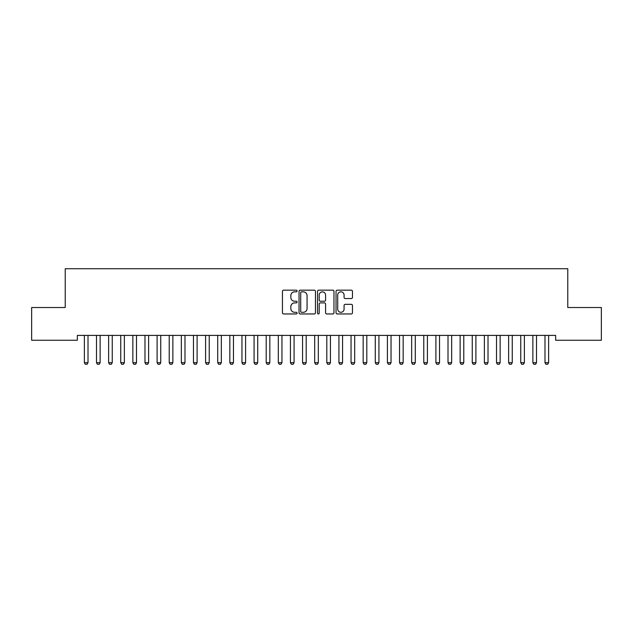 <?xml version="1.0" encoding="UTF-8"?>
<svg xmlns="http://www.w3.org/2000/svg" width="633" height="633" viewBox="0 0 633 633"><rect width="100%" height="100%" fill="white"/><g stroke="black" fill="none" stroke-linecap="round" stroke-linejoin="round"><path stroke-width="0.95" d="M297.106 290.998A0.831 0.831 0 0 0 296.276 290.167L283.631 290.167A1.187 1.187 0 0 0 282.445 291.354L282.445 312.773A1.187 1.187 0 0 0 283.631 313.96L296.276 313.96A0.831 0.831 0 0 0 297.106 313.129A0.831 0.831 0 0 0 296.276 312.298L294.638 312.298A3.806 3.806 0 0 1 290.832 308.485L290.832 306.704A3.806 3.806 0 0 1 294.638 302.898L296.276 302.898A0.831 0.831 0 0 0 297.106 302.06A0.831 0.831 0 0 0 296.276 301.229L294.638 301.229A3.806 3.806 0 0 1 290.832 297.423L290.832 295.643A3.806 3.806 0 0 1 294.638 291.829L296.276 291.829A0.831 0.831 0 0 0 297.106 290.998M351.268 298.554A1.187 1.187 0 0 0 352.462 297.368L352.462 291.354A1.187 1.187 0 0 0 351.268 290.167L337.231 290.167A1.187 1.187 0 0 0 336.044 291.354L336.044 312.773A1.187 1.187 0 0 0 337.231 313.96L351.268 313.96A1.187 1.187 0 0 0 352.462 312.773L352.462 305.517A1.187 1.187 0 0 0 351.268 304.323L345.262 304.323A1.187 1.187 0 0 0 344.075 305.517L344.075 309.11A3.181 3.181 0 0 1 340.894 312.298A3.181 3.181 0 0 1 337.706 309.11L337.706 295.018A3.181 3.181 0 0 1 340.894 291.829A3.181 3.181 0 0 1 344.075 295.018L344.075 297.368A1.187 1.187 0 0 0 345.262 298.554L351.268 298.554M555.655 335.395L77.345 335.395L77.345 340.245L31.65 340.245L31.65 307.519L65.223 307.519L65.223 268.732L567.777 268.732L567.777 307.519L601.35 307.519L601.35 340.245L555.655 340.245L555.655 335.395M315.456 291.354A1.187 1.187 0 0 0 314.269 290.167L300.232 290.167A1.187 1.187 0 0 0 299.037 291.354L299.037 312.773A1.187 1.187 0 0 0 300.232 313.96L314.269 313.96A1.187 1.187 0 0 0 315.456 312.773L315.456 291.354M318.731 290.167L332.768 290.167A1.187 1.187 0 0 1 333.963 291.354L333.963 312.773A1.187 1.187 0 0 1 332.768 313.96L326.763 313.96A1.187 1.187 0 0 1 325.576 312.773L325.576 304.085A1.187 1.187 0 0 0 324.381 302.898L320.393 302.898A1.187 1.187 0 0 0 319.206 304.085L319.206 313.129A0.831 0.831 0 0 1 318.375 313.96A0.831 0.831 0 0 1 317.544 313.129L317.544 291.354A1.187 1.187 0 0 1 318.731 290.167M301.537 291.829A0.831 0.831 0 0 0 300.707 292.668L300.707 311.46A0.831 0.831 0 0 0 301.537 312.298L303.262 312.298A3.806 3.806 0 0 0 307.068 308.485L307.068 295.643A3.806 3.806 0 0 0 303.262 291.829L301.537 291.829M325.576 295.073A3.181 3.181 0 0 0 322.387 291.892A3.181 3.181 0 0 0 319.206 295.073L319.206 300.042A1.187 1.187 0 0 0 320.393 301.229L324.381 301.229A1.187 1.187 0 0 0 325.576 300.042L325.576 295.073M88.011 336.028A1.211 1.211 0 0 1 88.074 335.656A1.211 1.211 0 0 0 88.011 336.028L88.011 362.693L84.379 362.693L84.379 336.028A1.211 1.211 0 0 0 84.324 335.656A1.211 1.211 0 0 1 84.379 336.028M88.011 362.693L87.109 364.268L85.289 364.268L84.379 362.693M100.133 336.028A1.211 1.211 0 0 1 100.196 335.656A1.211 1.211 0 0 0 100.133 336.028L100.133 362.693L96.501 362.693L96.501 336.028A1.211 1.211 0 0 0 96.445 335.656A1.211 1.211 0 0 1 96.501 336.028M112.255 336.028A1.211 1.211 0 0 1 112.31 335.656A1.211 1.211 0 0 0 112.255 336.028L112.255 362.693L108.623 362.693L108.623 336.028A1.211 1.211 0 0 0 108.559 335.656A1.211 1.211 0 0 1 108.623 336.028M100.133 362.693L99.223 364.268L97.411 364.268L96.501 362.693M112.255 362.693L111.345 364.268L109.533 364.268L108.623 362.693M124.377 336.028A1.211 1.211 0 0 1 124.432 335.656A1.211 1.211 0 0 0 124.377 336.028L124.377 362.693L120.745 362.693L120.745 336.028A1.211 1.211 0 0 0 120.681 335.656A1.211 1.211 0 0 1 120.745 336.028M136.499 336.028A1.211 1.211 0 0 1 136.554 335.656A1.211 1.211 0 0 0 136.499 336.028L136.499 362.693L132.859 362.693L132.859 336.028A1.211 1.211 0 0 0 132.803 335.656A1.211 1.211 0 0 1 132.859 336.028M124.377 362.693L123.467 364.268L121.647 364.268L120.745 362.693M136.499 362.693L135.589 364.268L133.769 364.268L132.859 362.693M148.62 336.028A1.211 1.211 0 0 1 148.676 335.656A1.211 1.211 0 0 0 148.62 336.028L148.62 362.693L144.981 362.693L144.981 336.028A1.211 1.211 0 0 0 144.925 335.656A1.211 1.211 0 0 1 144.981 336.028M148.62 362.693L147.711 364.268L145.891 364.268L144.981 362.693M160.742 336.028A1.211 1.211 0 0 1 160.798 335.656A1.211 1.211 0 0 0 160.742 336.028L160.742 362.693L157.103 362.693L157.103 336.028A1.211 1.211 0 0 0 157.047 335.656A1.211 1.211 0 0 1 157.103 336.028M160.742 362.693L159.833 364.268L158.013 364.268L157.103 362.693M172.864 336.028A1.211 1.211 0 0 1 172.92 335.656A1.211 1.211 0 0 0 172.864 336.028L172.864 362.693L169.225 362.693L169.225 336.028A1.211 1.211 0 0 0 169.169 335.656A1.211 1.211 0 0 1 169.225 336.028M184.986 336.028A1.211 1.211 0 0 1 185.042 335.656A1.211 1.211 0 0 0 184.986 336.028L184.986 362.693L181.347 362.693L181.347 336.028A1.211 1.211 0 0 0 181.291 335.656A1.211 1.211 0 0 1 181.347 336.028M197.108 336.028A1.211 1.211 0 0 1 197.164 335.656A1.211 1.211 0 0 0 197.108 336.028L197.108 362.693L193.469 362.693L193.469 336.028A1.211 1.211 0 0 0 193.413 335.656A1.211 1.211 0 0 1 193.469 336.028M209.23 336.028A1.211 1.211 0 0 1 209.286 335.656A1.211 1.211 0 0 0 209.23 336.028L209.23 362.693L205.59 362.693L205.59 336.028A1.211 1.211 0 0 0 205.535 335.656A1.211 1.211 0 0 1 205.59 336.028M221.344 336.028A1.211 1.211 0 0 1 221.408 335.656A1.211 1.211 0 0 0 221.344 336.028L221.344 362.693L217.712 362.693L217.712 336.028A1.211 1.211 0 0 0 217.657 335.656A1.211 1.211 0 0 1 217.712 336.028M233.466 336.028A1.211 1.211 0 0 1 233.53 335.656A1.211 1.211 0 0 0 233.466 336.028L233.466 362.693L229.834 362.693L229.834 336.028A1.211 1.211 0 0 0 229.779 335.656A1.211 1.211 0 0 1 229.834 336.028M245.588 336.028A1.211 1.211 0 0 1 245.651 335.656A1.211 1.211 0 0 0 245.588 336.028L245.588 362.693L241.956 362.693L241.956 336.028A1.211 1.211 0 0 0 241.901 335.656A1.211 1.211 0 0 1 241.956 336.028M257.71 336.028A1.211 1.211 0 0 1 257.766 335.656A1.211 1.211 0 0 0 257.71 336.028L257.71 362.693L254.078 362.693L254.078 336.028A1.211 1.211 0 0 0 254.015 335.656A1.211 1.211 0 0 1 254.078 336.028M269.832 336.028A1.211 1.211 0 0 1 269.887 335.656A1.211 1.211 0 0 0 269.832 336.028L269.832 362.693L266.2 362.693L266.2 336.028A1.211 1.211 0 0 0 266.137 335.656A1.211 1.211 0 0 1 266.2 336.028M281.954 336.028A1.211 1.211 0 0 1 282.009 335.656A1.211 1.211 0 0 0 281.954 336.028L281.954 362.693L278.314 362.693L278.314 336.028A1.211 1.211 0 0 0 278.259 335.656A1.211 1.211 0 0 1 278.314 336.028M294.076 336.028A1.211 1.211 0 0 1 294.131 335.656A1.211 1.211 0 0 0 294.076 336.028L294.076 362.693L290.436 362.693L290.436 336.028A1.211 1.211 0 0 0 290.381 335.656A1.211 1.211 0 0 1 290.436 336.028M306.198 336.028A1.211 1.211 0 0 1 306.253 335.656A1.211 1.211 0 0 0 306.198 336.028L306.198 362.693L302.558 362.693L302.558 336.028A1.211 1.211 0 0 0 302.503 335.656A1.211 1.211 0 0 1 302.558 336.028M318.32 336.028A1.211 1.211 0 0 1 318.375 335.656A1.211 1.211 0 0 0 318.32 336.028L318.32 362.693L314.68 362.693L314.68 336.028A1.211 1.211 0 0 0 314.625 335.656A1.211 1.211 0 0 1 314.68 336.028M330.442 336.028A1.211 1.211 0 0 1 330.497 335.656A1.211 1.211 0 0 0 330.442 336.028L330.442 362.693L326.802 362.693L326.802 336.028A1.211 1.211 0 0 0 326.747 335.656A1.211 1.211 0 0 1 326.802 336.028M342.564 336.028A1.211 1.211 0 0 1 342.619 335.656A1.211 1.211 0 0 0 342.564 336.028L342.564 362.693L338.924 362.693L338.924 336.028A1.211 1.211 0 0 0 338.869 335.656A1.211 1.211 0 0 1 338.924 336.028M354.686 336.028A1.211 1.211 0 0 1 354.741 335.656A1.211 1.211 0 0 0 354.686 336.028L354.686 362.693L351.046 362.693L351.046 336.028A1.211 1.211 0 0 0 350.991 335.656A1.211 1.211 0 0 1 351.046 336.028M366.8 336.028A1.211 1.211 0 0 1 366.863 335.656A1.211 1.211 0 0 0 366.8 336.028L366.8 362.693L363.168 362.693L363.168 336.028A1.211 1.211 0 0 0 363.113 335.656A1.211 1.211 0 0 1 363.168 336.028M378.922 336.028A1.211 1.211 0 0 1 378.985 335.656A1.211 1.211 0 0 0 378.922 336.028L378.922 362.693L375.29 362.693L375.29 336.028A1.211 1.211 0 0 0 375.234 335.656A1.211 1.211 0 0 1 375.29 336.028M391.044 336.028A1.211 1.211 0 0 1 391.099 335.656A1.211 1.211 0 0 0 391.044 336.028L391.044 362.693L387.412 362.693L387.412 336.028A1.211 1.211 0 0 0 387.349 335.656A1.211 1.211 0 0 1 387.412 336.028M403.166 336.028A1.211 1.211 0 0 1 403.221 335.656A1.211 1.211 0 0 0 403.166 336.028L403.166 362.693L399.534 362.693L399.534 336.028A1.211 1.211 0 0 0 399.47 335.656A1.211 1.211 0 0 1 399.534 336.028M415.288 336.028A1.211 1.211 0 0 1 415.343 335.656A1.211 1.211 0 0 0 415.288 336.028L415.288 362.693L411.656 362.693L411.656 336.028A1.211 1.211 0 0 0 411.592 335.656A1.211 1.211 0 0 1 411.656 336.028M172.864 362.693L171.954 364.268L170.135 364.268L169.225 362.693M184.986 362.693L184.076 364.268L182.257 364.268L181.347 362.693M197.108 362.693L196.198 364.268L194.378 364.268L193.469 362.693M209.23 362.693L208.32 364.268L206.5 364.268L205.59 362.693M221.344 362.693L220.442 364.268L218.622 364.268L217.712 362.693M233.466 362.693L232.556 364.268L230.744 364.268L229.834 362.693M245.588 362.693L244.678 364.268L242.866 364.268L241.956 362.693M257.71 362.693L256.8 364.268L254.988 364.268L254.078 362.693M269.832 362.693L268.922 364.268L267.102 364.268L266.2 362.693M281.954 362.693L281.044 364.268L279.224 364.268L278.314 362.693M294.076 362.693L293.166 364.268L291.346 364.268L290.436 362.693M306.198 362.693L305.288 364.268L303.468 364.268L302.558 362.693M318.32 362.693L317.41 364.268L315.59 364.268L314.68 362.693M330.442 362.693L329.532 364.268L327.712 364.268L326.802 362.693M342.564 362.693L341.654 364.268L339.834 364.268L338.924 362.693M354.686 362.693L353.776 364.268L351.956 364.268L351.046 362.693M366.8 362.693L365.898 364.268L364.078 364.268L363.168 362.693M378.922 362.693L378.012 364.268L376.2 364.268L375.29 362.693M391.044 362.693L390.134 364.268L388.322 364.268L387.412 362.693M403.166 362.693L402.256 364.268L400.444 364.268L399.534 362.693M415.288 362.693L414.378 364.268L412.558 364.268L411.656 362.693M427.41 336.028A1.211 1.211 0 0 1 427.465 335.656A1.211 1.211 0 0 0 427.41 336.028L427.41 362.693L423.77 362.693L423.77 336.028A1.211 1.211 0 0 0 423.714 335.656A1.211 1.211 0 0 1 423.77 336.028M427.41 362.693L426.5 364.268L424.68 364.268L423.77 362.693M439.531 336.028A1.211 1.211 0 0 1 439.587 335.656A1.211 1.211 0 0 0 439.531 336.028L439.531 362.693L435.892 362.693L435.892 336.028A1.211 1.211 0 0 0 435.836 335.656A1.211 1.211 0 0 1 435.892 336.028M439.531 362.693L438.622 364.268L436.802 364.268L435.892 362.693M451.653 336.028A1.211 1.211 0 0 1 451.709 335.656A1.211 1.211 0 0 0 451.653 336.028L451.653 362.693L448.014 362.693L448.014 336.028A1.211 1.211 0 0 0 447.958 335.656A1.211 1.211 0 0 1 448.014 336.028M451.653 362.693L450.743 364.268L448.924 364.268L448.014 362.693M463.775 336.028A1.211 1.211 0 0 1 463.831 335.656A1.211 1.211 0 0 0 463.775 336.028L463.775 362.693L460.136 362.693L460.136 336.028A1.211 1.211 0 0 0 460.08 335.656A1.211 1.211 0 0 1 460.136 336.028M463.775 362.693L462.865 364.268L461.046 364.268L460.136 362.693M475.897 336.028A1.211 1.211 0 0 1 475.953 335.656A1.211 1.211 0 0 0 475.897 336.028L475.897 362.693L472.258 362.693L472.258 336.028A1.211 1.211 0 0 0 472.202 335.656A1.211 1.211 0 0 1 472.258 336.028M475.897 362.693L474.987 364.268L473.168 364.268L472.258 362.693M488.019 336.028A1.211 1.211 0 0 1 488.075 335.656A1.211 1.211 0 0 0 488.019 336.028L488.019 362.693L484.38 362.693L484.38 336.028A1.211 1.211 0 0 0 484.324 335.656A1.211 1.211 0 0 1 484.38 336.028M488.019 362.693L487.109 364.268L485.289 364.268L484.38 362.693M500.141 336.028A1.211 1.211 0 0 1 500.197 335.656A1.211 1.211 0 0 0 500.141 336.028L500.141 362.693L496.501 362.693L496.501 336.028A1.211 1.211 0 0 0 496.446 335.656A1.211 1.211 0 0 1 496.501 336.028M500.141 362.693L499.231 364.268L497.411 364.268L496.501 362.693M512.255 336.028A1.211 1.211 0 0 1 512.319 335.656A1.211 1.211 0 0 0 512.255 336.028L512.255 362.693L508.623 362.693L508.623 336.028A1.211 1.211 0 0 0 508.568 335.656A1.211 1.211 0 0 1 508.623 336.028M512.255 362.693L511.353 364.268L509.533 364.268L508.623 362.693M524.377 336.028A1.211 1.211 0 0 1 524.44 335.656A1.211 1.211 0 0 0 524.377 336.028L524.377 362.693L520.745 362.693L520.745 336.028A1.211 1.211 0 0 0 520.69 335.656A1.211 1.211 0 0 1 520.745 336.028M524.377 362.693L523.467 364.268L521.655 364.268L520.745 362.693M536.499 336.028A1.211 1.211 0 0 1 536.555 335.656A1.211 1.211 0 0 0 536.499 336.028L536.499 362.693L532.867 362.693L532.867 336.028A1.211 1.211 0 0 0 532.804 335.656A1.211 1.211 0 0 1 532.867 336.028M536.499 362.693L535.589 364.268L533.777 364.268L532.867 362.693M548.621 336.028A1.211 1.211 0 0 1 548.676 335.656A1.211 1.211 0 0 0 548.621 336.028L548.621 362.693L544.989 362.693L544.989 336.028A1.211 1.211 0 0 0 544.926 335.656A1.211 1.211 0 0 1 544.989 336.028M548.621 362.693L547.711 364.268L545.891 364.268L544.989 362.693"/></g></svg>
